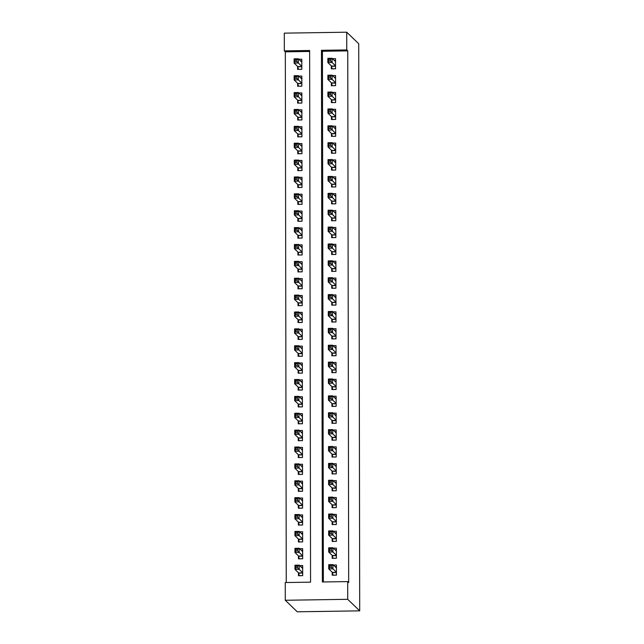 <?xml version="1.0" encoding="UTF-8"?>
<svg xmlns="http://www.w3.org/2000/svg" width="644" height="644" viewBox="0 0 644 644"><rect width="100%" height="100%" fill="white"/><g stroke="black" fill="none" stroke-linecap="round" stroke-linejoin="round"><path stroke-width="0.97" d="M284.326 50.876L284.294 33.15L346.722 32.2L358.716 43.736L359.706 610.85L297.278 611.8L285.284 600.264L285.26 582.546L310.561 582.16L309.635 50.49L284.326 50.876L285.324 51.834L286.25 582.53M331.33 65.905L331.33 68.86L335.548 68.795L335.532 58.668L332.513 58.709M331.354 82.778L331.362 85.733L335.58 85.668L335.564 75.541L332.546 75.59M331.386 99.659L331.394 102.613L335.613 102.549L335.588 92.422L332.578 92.47M331.418 116.54L331.418 119.494L335.637 119.43L335.621 109.303L332.602 109.343M331.443 133.413L331.451 136.367L335.669 136.303L335.653 126.176L332.634 126.224M331.475 150.293L331.483 153.248L335.701 153.183L335.677 143.057L332.666 143.105M331.507 167.174L331.507 170.129L335.725 170.064L335.709 159.937L332.69 159.978M331.531 184.055L331.539 187.002L335.757 186.937L335.741 176.81L332.723 176.858M331.563 200.928L331.571 203.882L335.79 203.818L335.766 193.691L332.755 193.739M331.596 217.809L331.596 220.763L335.814 220.699L335.798 210.572L332.779 210.62M331.62 234.69L331.628 237.644L335.846 237.58L335.83 227.453L332.811 227.493M331.652 251.563L331.66 254.517L335.878 254.452L335.854 244.326L332.843 244.374M331.684 268.443L331.684 271.398L335.902 271.333L335.886 261.206L332.868 261.255M331.708 285.324L331.716 288.279L335.935 288.214L335.918 278.087L332.9 278.127M331.741 302.197L331.749 305.151L335.967 305.087L335.943 294.96L332.932 295.008M331.773 319.078L331.773 322.032L335.991 321.968L335.975 311.841L332.956 311.889M331.797 335.959L331.805 338.913L336.023 338.849L336.007 328.722L332.988 328.762M331.829 352.832L331.837 355.786L336.055 355.721L336.031 345.595L333.012 345.643M331.861 369.712L331.861 372.667L336.079 372.602L336.063 362.475L333.045 362.524M331.885 386.593L331.893 389.548L336.112 389.483L336.096 379.356L333.077 379.397M331.918 403.474L331.926 406.42L336.144 406.356L336.12 396.229L333.101 396.277M331.95 420.347L331.95 423.301L336.168 423.237L336.152 413.11L333.133 413.158M331.974 437.228L331.982 440.182L336.2 440.118L336.184 429.991L333.165 430.039M332.006 454.109L332.014 457.063L336.232 456.999L336.208 446.872L333.19 446.912M332.038 470.981L332.038 473.936L336.257 473.871L336.24 463.744L333.222 463.793M332.062 487.862L332.071 490.817L336.289 490.752L336.273 480.625L333.254 480.674M332.095 504.743L332.103 507.697L336.313 507.633L336.297 497.506L333.278 497.546M332.127 521.616L332.127 524.57L336.345 524.506L336.329 514.379L333.31 514.427M332.151 538.497L332.159 541.451L336.377 541.387L336.361 531.26L333.342 531.308M332.183 555.378L332.191 558.332L336.401 558.268L336.385 548.141L333.367 548.181M298.47 572.766L298.478 575.72L302.688 575.656L302.672 565.529L299.653 565.577M298.438 555.893L298.446 558.847L302.664 558.783L302.648 548.656L299.629 548.696M298.413 539.012L298.413 541.966L302.632 541.902L302.616 531.775L299.597 531.823M298.381 522.131L298.389 525.085L302.599 525.021L302.583 514.894L299.565 514.942M298.349 505.258L298.357 508.213L302.575 508.148L302.559 498.021L299.541 498.062M298.325 488.377L298.325 491.332L302.543 491.267L302.527 481.14L299.508 481.189M298.293 471.497L298.301 474.451L302.519 474.387L302.495 464.26L299.476 464.308M298.261 454.624L298.269 457.57L302.487 457.506L302.471 447.379L299.452 447.427M298.236 437.743L298.236 440.697L302.455 440.633L302.439 430.506L299.42 430.546M298.204 420.862L298.212 423.816L302.43 423.752L302.406 413.625L299.388 413.673M298.172 403.981L298.18 406.936L302.398 406.871L302.382 396.744L299.363 396.793M298.148 387.108L298.148 390.063L302.366 389.998L302.35 379.871L299.331 379.912M298.116 370.228L298.124 373.182L302.342 373.118L302.318 362.991L299.299 363.039M298.083 353.347L298.092 356.301L302.31 356.237L302.294 346.11L299.275 346.158M298.059 336.474L298.059 339.428L302.278 339.364L302.261 329.237L299.243 329.277M298.027 319.593L298.035 322.547L302.253 322.483L302.229 312.356L299.219 312.404M297.995 302.712L298.003 305.667L302.221 305.602L302.205 295.475L299.186 295.524M297.971 285.839L297.971 288.794L302.189 288.729L302.173 278.602L299.154 278.643M297.939 268.959L297.947 271.913L302.165 271.849L302.141 261.722L299.13 261.77M297.906 252.078L297.914 255.032L302.133 254.968L302.117 244.841L299.098 244.889M297.882 235.205L297.882 238.151L302.1 238.087L302.084 227.96L299.066 228.008M297.85 218.324L297.858 221.278L302.076 221.214L302.052 211.087L299.041 211.127M297.818 201.443L297.826 204.398L302.044 204.333L302.028 194.206L299.009 194.255M297.794 184.562L297.794 187.517L302.012 187.452L301.996 177.325L298.977 177.374M297.761 167.69L297.769 170.644L301.988 170.58L301.964 160.453L298.953 160.493M297.729 150.809L297.737 153.763L301.956 153.699L301.939 143.572L298.921 143.62M297.705 133.928L297.705 136.882L301.923 136.818L301.907 126.691L298.888 126.739M297.673 117.055L297.681 120.009L301.899 119.945L301.875 109.818L298.864 109.858M297.641 100.174L297.649 103.129L301.867 103.064L301.851 92.937L298.832 92.986M297.617 83.293L297.617 86.248L301.835 86.183L301.819 76.056L298.8 76.105M309.635 51.464L285.324 51.834M297.584 66.421L297.592 69.375L301.811 69.311L301.786 59.184L298.776 59.224M346.722 32.2L346.754 49.926L321.445 50.304L322.37 581.975L347.68 581.588L348.678 582.554L347.752 50.884L322.443 51.27L323.368 581.959M332.215 572.25L332.215 575.205L336.434 575.14L336.418 565.013L333.399 565.062M347.752 50.884L346.754 49.926M347.68 581.588L347.712 599.314L359.706 610.85M285.284 600.264L347.712 599.314M322.443 51.27L321.445 50.304M333.077 575.197L336.434 575.1M335.081 566.68L336.418 566.664M333.037 575.148L332.368 572.411L328.738 568.91L328.73 564.691L332.948 564.627L336.426 567.968M331.418 565.657L332.948 564.627L332.948 568.845L328.738 568.91L329.736 567.372L331.427 567.348L331.418 565.657L329.736 565.69L329.736 567.372M336.426 572.186L331.427 567.348M328.73 564.691L329.736 565.69M302.68 567.179L301.336 567.195M302.688 575.615L299.339 575.712M302.68 568.483L299.202 565.142L299.21 569.36L294.992 569.425L298.631 572.919L299.291 575.664M295.999 567.887L294.992 569.425L294.984 565.207L299.202 565.142L297.681 566.173L295.99 566.197L295.999 567.887L297.681 567.863L297.681 566.173M297.681 567.863L302.688 572.701M295.99 566.197L294.984 565.207M333.053 558.316L336.401 558.219M335.049 549.807L336.393 549.783M333.004 558.276L332.344 555.531L328.706 552.029L328.698 547.811L332.916 547.746L336.393 551.095M331.394 548.785L332.916 547.746L332.924 551.964L328.706 552.029L329.712 550.499L331.394 550.467L331.394 548.785L329.704 548.809L329.712 550.499M336.401 555.313L331.394 550.467M328.698 547.811L329.704 548.809M333.02 541.435L336.377 541.346M335.025 532.926L336.361 532.902M332.972 541.395L332.312 538.65L328.673 535.156L328.665 530.93L332.884 530.865L336.361 534.214M331.362 531.904L332.884 530.865L332.892 535.092L328.673 535.156L329.68 533.618L331.362 533.594L331.362 531.904L329.672 531.928L329.68 533.618M336.369 538.432L331.362 533.594M328.665 530.93L329.672 531.928M332.988 524.562L336.345 524.466M334.993 516.045L336.329 516.029M332.948 524.514L332.28 521.777L328.649 518.275L328.641 514.057L332.859 513.993L336.337 517.333M331.33 515.023L332.859 513.993L332.868 518.211L328.649 518.275L329.648 516.738L331.338 516.713L331.33 515.023L329.648 515.047L329.648 516.738M336.345 521.551L331.338 516.713M328.641 514.057L329.648 515.047M332.964 507.681L336.313 507.585M334.969 499.164L336.305 499.148M332.916 507.641L332.256 504.896L328.617 501.394L328.609 497.176L332.827 497.112L336.305 500.46M331.306 498.15L332.827 497.112L332.835 501.33L328.617 501.394L329.623 499.857L331.306 499.833L331.306 498.15L329.615 498.174L329.623 499.857M336.313 504.679L331.306 499.833M328.609 497.176L329.615 498.174M302.648 550.298L301.312 550.314M302.664 558.734L299.307 558.831M302.648 551.61L299.17 548.261L299.178 552.48L294.96 552.544L298.599 556.046L299.259 558.791M295.966 551.006L294.96 552.544L294.952 548.326L299.17 548.261L297.649 549.3L295.958 549.324L295.966 551.006L297.649 550.982L297.649 549.3M297.649 550.982L302.656 555.828M295.958 549.324L294.952 548.326M302.616 533.417L301.279 533.441M302.632 541.862L299.275 541.95M302.624 534.729L299.146 531.381L299.154 535.599L294.936 535.663L298.566 539.165L299.235 541.91M295.934 534.134L294.936 535.663L294.928 531.445L299.146 531.381L297.617 532.419L295.934 532.443L295.934 534.134L297.625 534.109L297.617 532.419M297.625 534.109L302.624 538.947M295.934 532.443L294.928 531.445M302.591 516.544L301.247 516.56M302.599 524.981L299.251 525.077M302.591 517.848L299.114 514.508L299.122 518.726L294.904 518.79L298.542 522.284L299.202 525.029M295.91 517.253L294.904 518.79L294.896 514.572L299.114 514.508L297.592 515.538L295.902 515.562L295.91 517.253L297.592 517.229L297.592 515.538M297.592 517.229L302.599 522.067M295.902 515.562L294.896 514.572M302.559 499.664L301.223 499.68M302.575 508.1L299.219 508.197M302.559 500.968L299.082 497.627L299.09 501.845L294.872 501.909L298.51 505.411L299.17 508.156M295.878 500.372L294.872 501.909L294.863 497.691L299.082 497.627L297.56 498.665L295.878 498.689L295.878 500.372L297.56 500.348L297.56 498.665M297.56 500.348L302.567 505.194M295.878 498.689L294.863 497.691M332.932 490.8L336.289 490.712M334.936 482.292L336.273 482.267M332.884 490.76L332.224 488.015L328.585 484.513L328.577 480.295L332.795 480.231L336.273 483.58M331.274 481.269L332.795 480.231L332.803 484.449L328.585 484.513L329.591 482.984L331.274 482.96L331.274 481.269L329.591 481.293L329.591 482.984M336.281 487.798L331.274 482.96M328.577 480.295L329.591 481.293M302.527 482.783L301.191 482.807M302.543 491.219L299.186 491.316M302.535 484.095L299.058 480.746L299.066 484.964L294.847 485.029L298.478 488.53L299.146 491.275M295.846 483.499L294.847 485.029L294.839 480.81L299.058 480.746L297.528 481.784L295.846 481.809L295.846 483.499L297.536 483.467L297.528 481.784M297.536 483.467L302.543 488.313M295.846 481.809L294.839 480.81M332.9 473.928L336.257 473.831M334.904 465.411L336.24 465.395M332.859 473.879L332.191 471.134L328.561 467.641L328.553 463.422L332.771 463.358L336.249 466.699M331.241 464.388L332.771 463.358L332.779 467.576L328.561 467.641L329.559 466.103L331.249 466.079L331.241 464.388L329.559 464.413L329.559 466.103M336.257 470.917L331.249 466.079M328.553 463.422L329.559 464.413M302.503 465.902L301.167 465.926M302.511 474.346L299.162 474.443M302.503 467.214L299.025 463.873L299.033 468.091L294.815 468.156L298.454 471.649L299.114 474.395M295.821 466.618L294.815 468.156L294.807 463.938L299.025 463.873L297.504 464.904L295.813 464.928L295.821 466.618L297.504 466.594L297.504 464.904M297.504 466.594L302.511 471.432M295.813 464.928L294.807 463.938M332.876 457.047L336.232 456.95M334.88 448.53L336.216 448.514M332.827 457.007L332.167 454.262L328.529 450.76L328.521 446.542L332.739 446.477L336.216 449.818M331.217 447.516L332.739 446.477L332.747 450.695L328.529 450.76L329.535 449.222L331.217 449.198L331.217 447.516L329.527 447.54L329.535 449.222M336.224 454.044L331.217 449.198M328.521 446.542L329.527 447.54M302.471 449.029L301.134 449.045M302.487 457.465L299.13 457.562M302.471 450.333L298.993 446.992L299.001 451.211L294.783 451.275L298.422 454.777L299.082 457.522M295.789 449.737L294.783 451.275L294.775 447.057L298.993 446.992L297.472 448.023L295.789 448.055L295.789 449.737L297.472 449.713L297.472 448.023M297.472 449.713L302.479 454.559M295.789 448.055L294.775 447.057M332.843 440.166L336.2 440.069M334.848 431.657L336.184 431.633M332.803 440.126L332.135 437.381L328.496 433.879L328.488 429.661L332.707 429.596L336.184 432.945M331.185 430.635L332.707 429.596L332.715 433.815L328.496 433.879L329.503 432.349L331.185 432.325L331.185 430.635L329.503 430.659L329.503 432.349M336.192 437.163L331.185 432.325M328.488 429.661L329.503 430.659M302.439 432.148L301.102 432.172M302.455 440.585L299.098 440.681M302.447 433.46L298.969 430.111L298.977 434.33L294.759 434.394L298.389 437.896L299.058 440.641M295.757 432.865L294.759 434.394L294.751 430.176L298.969 430.111L297.439 431.15L295.757 431.174L295.757 432.865L297.447 432.832L297.439 431.15M297.447 432.832L302.455 437.679M295.757 431.174L294.751 430.176M332.811 423.293L336.168 423.197M334.816 414.776L336.152 414.752M332.771 423.245L332.103 420.5L328.472 417.006L328.464 412.788L332.682 412.724L336.16 416.064M331.153 413.754L332.682 412.724L332.69 416.942L328.472 417.006L329.47 415.469L331.161 415.444L331.153 413.754L329.47 413.778L329.47 415.469M336.168 420.282L331.161 415.444M328.464 412.788L329.47 413.778M302.414 415.267L301.078 415.291M302.43 423.712L299.074 423.8M302.414 416.579L298.937 413.231L298.945 417.457L294.727 417.521L298.365 421.015L299.025 423.76M295.733 415.984L294.727 417.521L294.719 413.295L298.937 413.231L297.415 414.269L295.725 414.293L295.733 415.984L297.415 415.96L297.415 414.269M297.415 415.96L302.422 420.798M295.725 414.293L294.719 413.295M332.787 406.412L336.144 406.316M334.791 397.895L336.128 397.879M332.739 406.372L332.079 403.627L328.44 400.125L328.432 395.907L332.65 395.843L336.128 399.183M331.129 396.873L332.65 395.843L332.658 400.061L328.44 400.125L329.446 398.588L331.129 398.564L331.129 396.873L329.438 396.905L329.446 398.588M336.136 403.41L331.129 398.564M328.432 395.907L329.438 396.905M302.382 398.394L301.046 398.411M302.398 406.831L299.041 406.928M302.382 399.699L298.905 396.358L298.913 400.576L294.694 400.64L298.333 404.142L299.001 406.879M295.701 399.103L294.694 400.64L294.686 396.422L298.905 396.358L297.383 397.388L295.701 397.42L295.701 399.103L297.383 399.079L297.383 397.388M297.383 399.079L302.39 403.917M295.701 397.42L294.686 396.422M332.755 389.531L336.112 389.435M334.759 381.023L336.096 380.998M332.715 389.491L332.046 386.746L328.408 383.244L328.4 379.026L332.618 378.962L336.096 382.311M331.097 380L332.618 378.962L332.626 383.18L328.408 383.244L329.414 381.715L331.105 381.683L331.097 380L329.414 380.024L329.414 381.715M336.104 386.529L331.105 381.683M328.4 379.026L329.414 380.024M302.35 381.514L301.014 381.538M302.366 389.95L299.009 390.047M302.358 382.826L298.88 379.477L298.888 383.695L294.67 383.76L298.301 387.261L298.969 390.006M295.668 382.23L294.67 383.76L294.662 379.541L298.88 379.477L297.351 380.515L295.668 380.54L295.668 382.23L297.359 382.198L297.351 380.515M297.359 382.198L302.366 387.044M295.668 380.54L294.662 379.541M332.723 372.651L336.079 372.562M334.727 364.142L336.063 364.118M332.682 372.61L332.014 369.865L328.384 366.372L328.376 362.145L332.594 362.081L336.071 365.43M331.064 363.119L332.594 362.081L332.602 366.307L328.384 366.372L329.382 364.834L331.072 364.81L331.064 363.119L329.382 363.144L329.382 364.834M336.079 369.648L331.072 364.81M328.376 362.145L329.382 363.144M302.326 364.633L300.99 364.657M302.342 373.077L298.985 373.166M302.326 365.945L298.848 362.596L298.856 366.822L294.638 366.887L298.277 370.381L298.937 373.126M295.644 365.349L294.638 366.887L294.63 362.661L298.848 362.596L297.327 363.635L295.636 363.659L295.644 365.349L297.327 365.325L297.327 363.635M297.327 365.325L302.334 370.163M295.636 363.659L294.63 362.661M332.698 355.778L336.055 355.681M334.703 347.261L336.039 347.245M332.65 355.73L331.99 352.993L328.351 349.491L328.343 345.273L332.562 345.208L336.039 348.549M331.04 346.239L332.562 345.208L332.57 349.426L328.351 349.491L329.358 347.953L331.04 347.929L331.04 346.239L329.35 346.271L329.358 347.953M336.047 352.767L331.04 347.929M328.343 345.273L329.35 346.271M302.294 347.76L300.957 347.776M302.31 356.196L298.953 356.293M302.294 349.064L298.816 345.723L298.824 349.942L294.606 350.006L298.244 353.5L298.913 356.245M295.612 348.468L294.606 350.006L294.598 345.788L298.816 345.723L297.295 346.754L295.612 346.778L295.612 348.468L297.303 348.444L297.295 346.754M297.303 348.444L302.302 353.282M295.612 346.778L294.598 345.788M332.666 338.897L336.023 338.8M334.671 330.388L336.007 330.364M332.626 338.857L331.958 336.112L328.319 332.61L328.311 328.392L332.529 328.327L336.007 331.676M331.008 329.366L332.529 328.327L332.537 332.546L328.319 332.61L329.326 331.08L331.016 331.048L331.008 329.366L329.326 329.39L329.326 331.08M336.015 335.894L331.016 331.048M328.311 328.392L329.326 329.39M302.261 330.879L300.925 330.895M302.278 339.316L298.921 339.412M302.269 332.191L298.792 328.843L298.8 333.061L294.582 333.125L298.212 336.627L298.88 339.372M295.58 331.588L294.582 333.125L294.574 328.907L298.792 328.843L297.262 329.881L295.58 329.905L295.58 331.588L297.27 331.563L297.262 329.881M297.27 331.563L302.278 336.409M295.58 329.905L294.574 328.907M332.634 322.016L335.991 321.928M334.639 313.507L335.975 313.483M332.594 321.976L331.926 319.231L328.295 315.737L328.287 311.511L332.505 311.446L335.983 314.795M330.984 312.485L332.505 311.446L332.513 315.673L328.295 315.737L329.293 314.2L330.984 314.175L330.984 312.485L329.293 312.509L329.293 314.2M335.991 319.013L330.984 314.175M328.287 311.511L329.293 312.509M302.237 313.998L300.901 314.022M302.253 322.443L298.897 322.531M302.237 315.31L298.76 311.962L298.768 316.18L294.55 316.244L298.188 319.746L298.848 322.491M295.556 314.715L294.55 316.244L294.541 312.026L298.76 311.962L297.238 313L295.548 313.024L295.556 314.715L297.238 314.691L297.238 313M297.238 314.691L302.245 319.529M295.548 313.024L294.541 312.026M332.61 305.143L335.967 305.047M334.614 296.626L335.951 296.61M332.562 305.095L331.902 302.35L328.263 298.856L328.255 294.638L332.473 294.574L335.951 297.914M330.952 295.604L332.473 294.574L332.481 298.792L328.263 298.856L329.269 297.319L330.952 297.295L330.952 295.604L329.261 295.628L329.269 297.319M335.959 302.133L330.952 297.295M328.255 294.638L329.261 295.628M302.205 297.126L300.869 297.142M302.221 305.562L298.864 305.659M302.205 298.43L298.727 295.089L298.736 299.307L294.517 299.371L298.156 302.865L298.824 305.61M295.524 297.834L294.517 299.371L294.509 295.153L298.727 295.089L297.206 296.119L295.524 296.143L295.524 297.834L297.214 297.81L297.206 296.119M297.214 297.81L302.213 302.648M295.524 296.143L294.509 295.153M332.578 288.262L335.935 288.166M334.582 279.746L335.918 279.729M332.537 288.222L331.869 285.477L328.231 281.975L328.223 277.757L332.441 277.693L335.918 281.042M330.919 278.731L332.441 277.693L332.449 281.911L328.231 281.975L329.237 280.438L330.927 280.414L330.919 278.731L329.237 278.755L329.237 280.438M335.927 285.26L330.927 280.414M328.223 277.757L329.237 278.755M302.173 280.245L300.837 280.261M302.189 288.681L298.832 288.778M302.181 281.549L298.703 278.208L298.711 282.426L294.493 282.491L298.132 285.992L298.792 288.737M295.491 280.953L294.493 282.491L294.485 278.272L298.703 278.208L297.182 279.246L295.491 279.271L295.491 280.953L297.182 280.929L297.182 279.246M297.182 280.929L302.189 285.775M295.491 279.271L294.485 278.272M332.546 271.382L335.902 271.293M334.55 262.873L335.886 262.849M332.505 271.341L331.845 268.596L328.207 265.095L328.199 260.876L332.417 260.812L335.894 264.161M330.895 261.85L332.417 260.812L332.425 265.03L328.207 265.095L329.205 263.565L330.895 263.541L330.895 261.85L329.205 261.875L329.205 263.565M335.902 268.379L330.895 263.541M328.199 260.876L329.205 261.875M302.149 263.364L300.812 263.388M302.165 271.8L298.808 271.897M302.149 264.676L298.671 261.327L298.679 265.545L294.461 265.61L298.1 269.112L298.76 271.857M295.467 264.08L294.461 265.61L294.453 261.392L298.671 261.327L297.15 262.366L295.459 262.39L295.467 264.08L297.15 264.048L297.15 262.366M297.15 264.048L302.157 268.894M295.459 262.39L294.453 261.392M332.521 254.509L335.878 254.412M334.526 245.992L335.862 245.976M332.473 254.461L331.813 251.715L328.174 248.222L328.166 244.004L332.385 243.939L335.862 247.28M330.863 244.97L332.385 243.939L332.393 248.157L328.174 248.222L329.181 246.684L330.863 246.66L330.863 244.97L329.173 244.994L329.181 246.684M335.87 251.498L330.863 246.66M328.166 244.004L329.173 244.994M302.117 246.483L300.78 246.507M302.133 254.927L298.776 255.024M302.117 247.795L298.639 244.454L298.647 248.673L294.429 248.737L298.067 252.231L298.736 254.976M295.435 247.199L294.429 248.737L294.421 244.519L298.639 244.454L297.117 245.485L295.435 245.509L295.435 247.199L297.126 247.175L297.117 245.485M297.126 247.175L302.125 252.013M295.435 245.509L294.421 244.519M332.489 237.628L335.846 237.531M334.494 229.111L335.83 229.095M332.449 237.588L331.781 234.843L328.142 231.341L328.134 227.123L332.352 227.058L335.83 230.399M330.831 228.097L332.352 227.058L332.36 231.277L328.142 231.341L329.148 229.803L330.839 229.779L330.831 228.097L329.148 228.121L329.148 229.803M335.838 234.625L330.839 229.779M328.134 227.123L329.148 228.121M302.084 229.61L300.748 229.626M302.1 238.047L298.744 238.143M302.092 230.914L298.615 227.573L298.623 231.792L294.405 231.856L298.043 235.358L298.703 238.103M295.403 230.319L294.405 231.856L294.397 227.638L298.615 227.573L297.093 228.604L295.403 228.636L295.403 230.319L297.093 230.294L297.093 228.604M297.093 230.294L302.1 235.141M295.403 228.636L294.397 227.638M332.457 220.747L335.814 220.651M334.461 212.238L335.798 212.214M332.417 220.707L331.757 217.962L328.118 214.46L328.11 210.242L332.328 210.177L335.806 213.526M330.807 211.216L332.328 210.177L332.336 214.396L328.118 214.46L329.116 212.931L330.807 212.898L330.807 211.216L329.116 211.24L329.116 212.931M335.814 217.744L330.807 212.898M328.11 210.242L329.116 211.24M302.06 212.729L300.724 212.753M302.076 221.166L298.719 221.262M302.06 214.041L298.583 210.693L298.591 214.911L294.372 214.975L298.011 218.477L298.671 221.222M295.379 213.446L294.372 214.975L294.364 210.757L298.583 210.693L297.061 211.731L295.371 211.755L295.379 213.446L297.061 213.414L297.061 211.731M297.061 213.414L302.068 218.26M295.371 211.755L294.364 210.757M332.433 203.874L335.79 203.778M334.437 195.357L335.774 195.333M332.385 203.826L331.724 201.081L328.086 197.587L328.078 193.369L332.296 193.305L335.774 196.645M330.774 194.335L332.296 193.305L332.304 197.523L328.086 197.587L329.092 196.05L330.774 196.026L330.774 194.335L329.084 194.359L329.092 196.05M335.782 200.864L330.774 196.026M328.078 193.369L329.084 194.359M302.028 195.848L300.692 195.873M302.044 204.293L298.687 204.381M302.028 197.161L298.55 193.812L298.558 198.038L294.34 198.102L297.979 201.596L298.647 204.341M295.346 196.565L294.34 198.102L294.332 193.876L298.55 193.812L297.029 194.85L295.346 194.874L295.346 196.565L297.037 196.541L297.029 194.85M297.037 196.541L302.036 201.379M295.346 194.874L294.332 193.876M332.401 186.993L335.757 186.897M334.405 178.477L335.741 178.46M332.36 186.953L331.692 184.208L328.054 180.706L328.046 176.488L332.264 176.424L335.741 179.765M330.742 177.454L332.264 176.424L332.272 180.642L328.054 180.706L329.06 179.169L330.75 179.145L330.742 177.454L329.06 177.486L329.06 179.169M335.749 183.991L330.75 179.145M328.046 176.488L329.06 177.486M301.996 178.976L300.659 178.992M302.012 187.412L298.655 187.509M302.004 180.28L298.526 176.939L298.534 181.157L294.316 181.222L297.955 184.723L298.615 187.46M295.314 179.684L294.316 181.222L294.308 177.003L298.526 176.939L297.005 177.969L295.314 178.002L295.314 179.684L297.005 179.66L297.005 177.969M297.005 179.66L302.012 184.498M295.314 178.002L294.308 177.003M332.368 170.113L335.725 170.016M334.373 161.604L335.709 161.58M332.328 170.072L331.668 167.327L328.029 163.826L328.021 159.607L332.24 159.543L335.717 162.892M330.718 160.581L332.24 159.543L332.248 163.761L328.029 163.826L329.028 162.296L330.718 162.264L330.718 160.581L329.028 160.606L329.028 162.296M335.725 167.11L330.718 162.264M328.021 159.607L329.028 160.606M301.972 162.095L300.635 162.119M301.988 170.531L298.631 170.628M301.972 163.407L298.494 160.058L298.502 164.276L294.284 164.341L297.922 167.843L298.583 170.588M295.29 162.811L294.284 164.341L294.276 160.123L298.494 160.058L296.973 161.097L295.282 161.121L295.29 162.811L296.973 162.779L296.973 161.097M296.973 162.779L301.98 167.625M295.282 161.121L294.276 160.123M332.344 153.232L335.701 153.143M334.349 144.723L335.685 144.699M332.296 153.192L331.636 150.446L327.997 146.953L327.989 142.727L332.207 142.662L335.685 146.011M330.686 143.701L332.207 142.662L332.215 146.888L327.997 146.953L329.004 145.415L330.686 145.391L330.686 143.701L328.995 143.725L329.004 145.415M335.693 150.229L330.686 145.391M327.989 142.727L328.995 143.725M301.939 145.214L300.603 145.238M301.956 153.658L298.599 153.747M301.939 146.526L298.462 143.177L298.47 147.404L294.252 147.468L297.89 150.962L298.558 153.707M295.258 145.93L294.252 147.468L294.244 143.242L298.462 143.177L296.94 144.216L295.258 144.24L295.258 145.93L296.948 145.906L296.94 144.216M296.948 145.906L301.947 150.744M295.258 144.24L294.244 143.242M332.312 136.359L335.669 136.262M334.317 127.842L335.653 127.826M332.272 136.311L331.604 133.574L327.965 130.072L327.957 125.854L332.175 125.789L335.653 129.13M330.654 126.82L332.175 125.789L332.183 130.008L327.965 130.072L328.971 128.534L330.662 128.51L330.654 126.82L328.971 126.852L328.971 128.534M335.661 133.348L330.662 128.51M327.957 125.854L328.971 126.852M301.907 128.341L300.571 128.357M301.923 136.778L298.566 136.874M301.915 129.645L298.438 126.305L298.446 130.523L294.228 130.587L297.866 134.081L298.526 136.826M295.226 129.05L294.228 130.587L294.219 126.369L298.438 126.305L296.916 127.335L295.226 127.359L295.226 129.05L296.916 129.025L296.916 127.335M296.916 129.025L301.923 133.863M295.226 127.359L294.219 126.369M332.28 119.478L335.637 119.382M334.284 110.969L335.621 110.945M332.24 119.438L331.579 116.693L327.941 113.191L327.933 108.973L332.151 108.908L335.629 112.257M330.63 109.947L332.151 108.908L332.159 113.127L327.941 113.191L328.939 111.662L330.63 111.629L330.63 109.947L328.939 109.971L328.939 111.662M335.637 116.475L330.63 111.629M327.933 108.973L328.939 109.971M301.883 111.46L300.547 111.476M301.899 119.897L298.542 119.993M301.883 112.772L298.405 109.424L298.413 113.642L294.195 113.706L297.834 117.208L298.494 119.953M295.202 112.169L294.195 113.706L294.187 109.488L298.405 109.424L296.884 110.462L295.194 110.486L295.202 112.169L296.884 112.145L296.884 110.462M296.884 112.145L301.891 116.991M295.194 110.486L294.187 109.488M332.256 102.597L335.613 102.509M334.26 94.088L335.596 94.064M332.207 102.557L331.547 99.812L327.909 96.318L327.901 92.092L332.119 92.028L335.596 95.376M330.597 93.066L332.119 92.028L332.127 96.254L327.909 96.318L328.915 94.781L330.597 94.757L330.597 93.066L328.907 93.09L328.915 94.781M335.605 99.595L330.597 94.757M327.901 92.092L328.907 93.09M301.851 94.579L300.515 94.604M301.867 103.024L298.51 103.112M301.851 95.892L298.373 92.543L298.381 96.761L294.163 96.825L297.802 100.327L298.47 103.072M295.169 95.296L294.163 96.825L294.155 92.607L298.373 92.543L296.852 93.581L295.169 93.605L295.169 95.296L296.86 95.272L296.852 93.581M296.86 95.272L301.859 100.11M295.169 93.605L294.155 92.607M332.224 85.724L335.58 85.628M334.228 77.208L335.564 77.191M332.183 85.676L331.515 82.931L327.877 79.437L327.877 75.219L332.087 75.155L335.564 78.496M330.565 76.185L332.087 75.155L332.095 79.373L327.877 79.437L328.883 77.9L330.573 77.876L330.565 76.185L328.883 76.209L328.883 77.9M335.572 82.714L330.573 77.876M327.877 75.219L328.883 76.209M301.819 77.707L300.482 77.723M301.835 86.143L298.478 86.24M301.827 79.011L298.349 75.67L298.357 79.888L294.139 79.953L297.778 83.446L298.438 86.191M295.137 78.415L294.139 79.953L294.131 75.734L298.349 75.67L296.828 76.7L295.137 76.725L295.137 78.415L296.828 78.391L296.828 76.7M296.828 78.391L301.835 83.229M295.137 76.725L294.131 75.734M332.191 68.844L335.548 68.747M334.196 60.327L335.54 60.311M332.151 68.803L331.491 66.058L327.852 62.557L327.844 58.338L332.062 58.274L335.54 61.623M330.541 59.312L332.062 58.274L332.071 62.492L327.852 62.557L328.851 61.019L330.541 60.995L330.541 59.312L328.851 59.337L328.851 61.019M335.548 65.841L330.541 60.995M327.844 58.338L328.851 59.337M301.795 60.826L300.458 60.842M301.811 69.262L298.454 69.359M301.795 62.13L298.317 58.789L298.325 63.007L294.107 63.072L297.745 66.574L298.405 69.319M295.113 61.534L294.107 63.072L294.099 58.854L298.317 58.789L296.795 59.82L295.105 59.852L295.113 61.534L296.795 61.51L296.795 59.82M296.795 61.51L301.803 66.356M295.105 59.852L294.099 58.854M336.434 572.54L332.449 572.605M336.434 572.347L332.368 572.411M298.631 572.919L302.688 572.862M298.703 573.12L302.688 573.055M336.401 555.659L332.417 555.724M336.401 555.466L332.344 555.531M336.369 538.787L332.385 538.843M336.369 538.593L332.312 538.65M336.345 521.906L332.36 521.97M336.345 521.712L332.28 521.777M336.313 505.025L332.328 505.089M336.313 504.832L332.256 504.896M298.599 556.046L302.656 555.981M298.671 556.239L302.656 556.174M298.566 539.165L302.632 539.1M298.647 539.358L302.632 539.302M298.542 522.284L302.599 522.228M298.615 522.477L302.599 522.421M298.51 505.411L302.567 505.347M298.583 505.604L302.567 505.54M336.281 488.152L332.296 488.208M336.281 487.951L332.224 488.015M298.478 488.53L302.543 488.466M298.558 488.724L302.543 488.667M336.257 471.271L332.272 471.336M336.257 471.078L332.191 471.134M298.454 471.649L302.511 471.593M298.526 471.843L302.511 471.786M336.224 454.39L332.24 454.455M336.224 454.197L332.167 454.262M298.422 454.777L302.479 454.712M298.494 454.97L302.479 454.906M336.192 437.518L332.207 437.574M336.192 437.316L332.135 437.381M298.389 437.896L302.455 437.831M298.47 438.089L302.455 438.025M336.168 420.637L332.183 420.693M336.168 420.443L332.103 420.5M298.365 421.015L302.422 420.959M298.438 421.208L302.422 421.152M336.136 403.756L332.151 403.82M336.136 403.563L332.079 403.627M298.333 404.142L302.39 404.078M298.405 404.335L302.39 404.271M336.104 386.875L332.119 386.939M336.104 386.682L332.046 386.746M298.301 387.261L302.366 387.197M298.381 387.455L302.366 387.39M336.079 370.002L332.095 370.059M336.079 369.809L332.014 369.865M298.277 370.381L302.334 370.316M298.349 370.574L302.334 370.517M336.047 353.121L332.062 353.186M336.047 352.928L331.99 352.993M298.244 353.5L302.302 353.443M298.317 353.701L302.302 353.637M336.015 336.24L332.03 336.305M336.015 336.047L331.958 336.112M298.212 336.627L302.278 336.562M298.293 336.82L302.278 336.756M335.991 319.368L332.006 319.424M335.991 319.174L331.926 319.231M298.188 319.746L302.245 319.682M298.261 319.939L302.245 319.883M335.959 302.487L331.974 302.551M335.959 302.294L331.902 302.35M298.156 302.865L302.213 302.809M298.228 303.058L302.213 303.002M335.927 285.606L331.942 285.67M335.927 285.413L331.869 285.477M298.132 285.992L302.189 285.928M298.204 286.186L302.189 286.121M335.902 268.733L331.918 268.789M335.902 268.532L331.845 268.596M298.1 269.112L302.157 269.047M298.172 269.305L302.157 269.248M335.87 251.852L331.885 251.909M335.87 251.659L331.813 251.715M298.067 252.231L302.125 252.174M298.14 252.424L302.125 252.368M335.838 234.971L331.853 235.036M335.838 234.778L331.781 234.843M298.043 235.358L302.1 235.293M298.116 235.551L302.1 235.487M335.814 218.099L331.829 218.155M335.814 217.897L331.757 217.962M298.011 218.477L302.068 218.413M298.083 218.67L302.068 218.606M335.782 201.218L331.797 201.274M335.782 201.025L331.724 201.081M297.979 201.596L302.036 201.54M298.059 201.789L302.036 201.733M335.749 184.337L331.773 184.401M335.749 184.144L331.692 184.208M297.955 184.723L302.012 184.659M298.027 184.917L302.012 184.852M335.725 167.456L331.741 167.52M335.725 167.263L331.668 167.327M297.922 167.843L301.98 167.778M297.995 168.036L301.98 167.971M335.693 150.583L331.708 150.64M335.693 150.39L331.636 150.446M297.89 150.962L301.947 150.897M297.971 151.155L301.947 151.099M335.661 133.702L331.684 133.767M335.661 133.509L331.604 133.574M297.866 134.081L301.923 134.024M297.939 134.282L301.923 134.218M335.637 116.822L331.652 116.886M335.637 116.628L331.579 116.693M297.834 117.208L301.891 117.144M297.906 117.401L301.891 117.337M335.605 99.949L331.62 100.005M335.605 99.748L331.547 99.812M297.802 100.327L301.859 100.263M297.882 100.52L301.859 100.464M335.572 83.068L331.596 83.132M335.572 82.875L331.515 82.931M297.778 83.446L301.835 83.39M297.85 83.64L301.835 83.583M335.548 66.187L331.563 66.252M335.548 65.994L331.491 66.058M297.745 66.574L301.803 66.509M297.818 66.767L301.803 66.702"/></g></svg>
